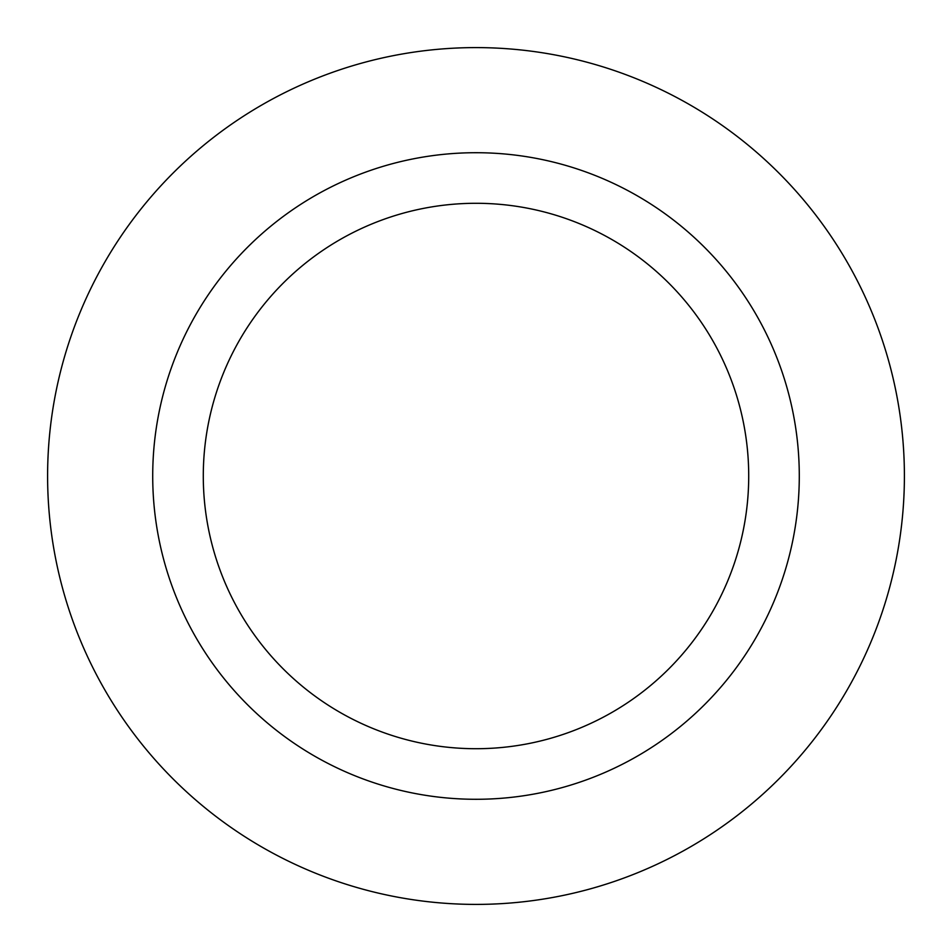 <?xml version="1.0" encoding="UTF-8"?>
<svg xmlns="http://www.w3.org/2000/svg" width="952" height="952" viewBox="0 0 952 952"><rect width="100%" height="100%" fill="white"/><g stroke="black" fill="none" stroke-linecap="round" stroke-linejoin="round"><path stroke-width="1.43" d="M748.712 476A272.712 272.712 0 0 0 476 203.288A272.712 272.712 0 0 0 203.288 476A272.712 272.712 0 0 0 476 748.712A272.712 272.712 0 0 0 748.712 476M47.6 476A428.4 428.4 0 0 0 476 904.4A428.4 428.4 0 0 0 904.4 476A428.4 428.4 0 0 0 476 47.6A428.4 428.4 0 0 0 47.6 476M799.287 476A323.287 323.287 0 0 0 476 152.713A323.287 323.287 0 0 0 152.713 476A323.287 323.287 0 0 0 476 799.287A323.287 323.287 0 0 0 799.287 476"/></g></svg>
